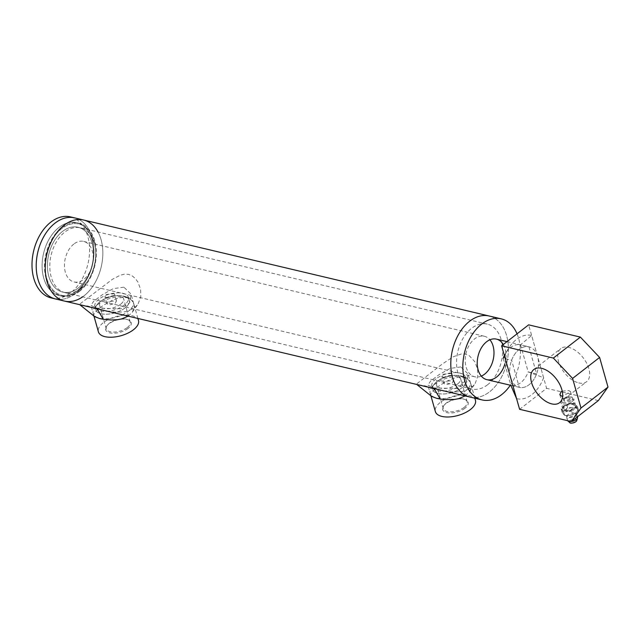 <?xml version="1.0" encoding="UTF-8"?>
<svg xmlns="http://www.w3.org/2000/svg" width="640" height="640" viewBox="0 0 640 640"><rect width="100%" height="100%" fill="white"/><g stroke="black" fill="none" stroke-linecap="round" stroke-linejoin="round"><path stroke-width="0.48" stroke-dasharray="3.2 2.4" d="M80.048 304.768L106.928 311.088L116.096 312.32L125.048 311.784L132.832 308.848L135.848 306.504L138.232 303.6L140.808 296.656L140.616 289.368L137.92 282.08L135.504 278.704L132.36 275.984L128.664 274.392L124.616 274.144L120.432 275.136L112.408 279.288L80.136 303.808L79.672 304.336L80.048 304.768L87.864 306.056L97.024 308.576M123.872 287.16L113.208 288.664L102.136 294.856L93.616 301.328L90.92 305.384L96.856 308.128L120.968 308.816L129.624 302.832L130.984 294.04L123.872 287.16M128.216 316.168L132.504 311.984L134.144 306.984L133.816 304.024L132.344 301.08L129.736 298.792L126.848 297.648L123.448 297.304L118.936 297.904L113.28 299.84L103.616 305.144L98.12 309.168L94.632 312.616L93.688 315.064L94.64 316.6M417.008 384.528L443.888 390.848L453.064 392.08L462.008 391.544L469.8 388.6L472.808 386.264L475.2 383.36L477.776 376.416L477.584 369.128L474.888 361.832L469.328 355.736L465.624 354.152L461.584 353.904L453.304 356.728L441.968 364.256L417.096 383.568L417.008 384.528L424.832 385.816L433.984 388.336M460.84 366.912L450.176 368.424L439.104 374.608L430.584 381.08L427.88 385.144L433.824 387.888L457.928 388.568L466.584 382.592L467.952 373.8L460.84 366.912M465.176 395.928L469.472 391.744L471.112 386.744L470.952 384.496L470.312 382.504L468.048 379.504L465.24 377.848L462.272 377.144L458.352 377.208L453.192 378.448L447.128 381.064L440.584 384.904L435.08 388.928L431.6 392.376L430.648 394.824L431.6 396.352M98.008 231.984A41.648 27.912 -76.7 0 1 84.024 295.816A41.648 27.912 -76.7 0 1 82.656 296.824M79.216 290.728A36.648 24.56 -76.7 0 1 67.6 295.712A36.648 24.56 -76.7 0 1 45.224 269.928A36.648 24.56 -76.7 0 1 52.48 239.248A36.648 24.56 -76.7 0 1 84.048 226.224A36.648 24.56 -76.7 0 1 95.632 256.96A36.648 24.56 -76.7 0 1 79.216 290.728A36.648 24.56 103.3 0 0 91.76 235.008A36.648 24.56 103.3 0 0 52.48 239.248A36.648 24.56 103.3 0 0 45.224 269.928A36.648 24.56 103.3 0 0 79.216 290.728M77.016 290.864A37.48 25.12 103.3 0 0 86.376 280.032A37.48 25.12 103.3 0 0 93.8 248.656A37.48 25.12 103.3 0 0 81.952 224.896A37.48 25.12 103.3 0 0 43.576 253.336A37.48 25.12 103.3 0 0 65.128 295.96A37.48 25.12 103.3 0 0 77.016 290.864A37.48 25.12 -76.7 0 1 59.392 295.6A37.48 25.12 -76.7 0 1 43.576 253.336A37.48 25.12 -76.7 0 1 76.656 222.648A37.48 25.12 -76.7 0 1 93.8 248.656A37.48 25.12 -76.7 0 1 86.376 280.032A37.48 25.12 -76.7 0 1 77.016 290.864M75 293.68A41.648 27.912 103.3 0 0 85.408 281.648A41.648 27.912 103.3 0 0 93.656 246.784A41.648 27.912 103.3 0 0 74.608 217.88A41.648 27.912 103.3 0 1 93.656 246.784A41.648 27.912 103.3 0 1 85.408 281.648A41.648 27.912 103.3 0 1 75 293.68A41.648 27.912 103.3 0 1 55.424 298.936A41.648 27.912 103.3 0 0 75 293.68M519.288 387.336L510.864 385.344A20.824 13.952 103.3 0 0 510.896 385.344L503.2 358.272L511.624 360.264A20.824 13.952 -76.7 0 1 528.912 346.816A20.824 13.952 -76.7 0 1 528.936 346.816A20.824 13.952 103.3 0 0 519.12 349.44A20.824 13.952 103.3 0 0 509.712 370.944A20.824 13.952 103.3 0 0 519.32 387.344A20.824 13.952 -76.7 0 1 519.288 387.336L511.624 360.264M536.608 373.888A20.824 13.952 -76.7 0 1 519.32 387.344L510.896 385.344A20.824 13.952 103.3 0 0 528.184 371.896L543.6 377.704L531.64 335.472L520.52 344.824L528.936 346.816L536.608 373.888L528.184 371.896L520.52 344.824A20.824 13.952 103.3 0 0 520.488 344.816A20.824 13.952 103.3 0 0 505.496 353.464A20.824 13.952 103.3 0 0 504.368 355.536M504.624 356.448A32.488 21.768 -76.7 0 1 508.208 348.952A32.488 21.768 -76.7 0 1 531.64 335.472M543.6 377.704A32.488 21.768 -76.7 0 1 516.584 398.68M51.208 297.944A41.648 27.912 103.3 0 0 87.96 263.84A41.648 27.912 103.3 0 0 70.392 216.888M80.824 288.48A33.32 22.328 103.3 0 0 95.88 254.08A33.32 22.328 103.3 0 0 80.512 227.84A33.32 22.328 103.3 0 0 51.112 255.12A33.32 22.328 103.3 0 0 65.16 292.688A33.32 22.328 103.3 0 0 80.824 288.48M78.416 287.912A33.32 22.328 -76.7 0 1 62.752 292.112A33.32 22.328 -76.7 0 1 48.704 254.552A33.32 22.328 -76.7 0 1 78.104 227.272A33.32 22.328 -76.7 0 1 93.472 253.504A33.32 22.328 -76.7 0 1 78.416 287.912A33.32 22.328 -76.7 0 1 62.752 292.112A33.32 22.328 -76.7 0 1 48.704 254.552A33.32 22.328 -76.7 0 1 78.104 227.272A33.32 22.328 -76.7 0 1 93.472 253.504A33.32 22.328 -76.7 0 1 78.416 287.912M79.416 291.44A37.48 25.12 103.3 0 0 96.352 252.736A37.48 25.12 103.3 0 0 79.064 223.216A37.48 25.12 103.3 0 0 45.984 253.904A37.48 25.12 103.3 0 0 61.792 296.168A37.48 25.12 103.3 0 0 79.416 291.44M481.312 376.128A20.824 13.952 -76.7 0 1 474.792 376.8A20.824 13.952 -76.7 0 1 466.016 353.328A20.824 13.952 -76.7 0 1 484.392 336.272A20.824 13.952 -76.7 0 1 489.912 339.8M503.28 344.528A20.824 13.952 -76.7 0 1 504.832 364.032M510.352 385.216A41.648 27.912 103.3 0 0 517.04 333.84M470 397.064A41.648 27.912 103.3 0 0 506.752 362.968A41.648 27.912 103.3 0 0 489.184 316.008A41.648 27.912 103.3 0 1 506.752 362.968A41.648 27.912 103.3 0 1 470 397.064M83.632 220.016A41.648 27.912 -76.7 0 1 102.84 252.816A41.648 27.912 -76.7 0 1 84.024 295.816A41.648 27.912 -76.7 0 1 64.448 301.072M115.312 303.224L116.472 300.856L108.096 301.512L106.856 303.584L108.392 304.632L110.032 304.8L115.312 303.224M452.28 382.984L453.432 380.616L445.056 381.272L443.816 383.344L445.352 384.392L446.992 384.56L452.28 382.984M443.064 374.216L451.424 373.528L450.28 375.928L443.336 377.272L441.808 376.248L443.064 374.216M106.096 294.464L114.464 293.768L113.312 296.168L106.376 297.512L104.848 296.488L106.096 294.464M487.584 384.76A33.32 22.328 -76.7 0 1 471.92 388.96A33.32 22.328 -76.7 0 1 457.864 351.4A33.32 22.328 -76.7 0 1 487.264 324.12A33.32 22.328 -76.7 0 1 502.632 350.352A33.32 22.328 -76.7 0 1 487.584 384.76M510.864 385.344L519.32 387.344A20.824 13.952 103.3 0 0 537.696 370.288A20.824 13.952 103.3 0 0 528.912 346.816L520.488 344.816M73.856 244.048A20.824 13.952 103.3 0 0 64.448 265.552A20.824 13.952 103.3 0 0 74.056 281.952A20.824 13.952 103.3 0 0 92.432 264.896A20.824 13.952 103.3 0 0 83.648 241.424A20.824 13.952 103.3 0 0 73.856 244.048M127.24 327.592A12.456 5.912 -15.8 0 0 130.224 322.072A12.456 5.912 -15.8 0 0 127.464 319.536A12.456 5.912 -15.8 0 0 107.288 325.256A12.456 5.912 -15.8 0 0 106.264 328.856A12.456 5.912 -15.8 0 0 114.68 332.048A12.456 5.912 -15.8 0 0 127.24 327.592M128.04 328.44A13.288 6.304 164.2 0 1 111.336 333.12A13.288 6.304 164.2 0 1 106.752 325.944A13.288 6.304 164.2 0 1 128.28 319.848A13.288 6.304 164.2 0 1 128.04 328.44M120.624 304.24A12.456 5.912 164.2 0 1 108.072 308.696A12.456 5.912 164.2 0 1 99.648 305.504A12.456 5.912 164.2 0 1 110.024 296.424A12.456 5.912 164.2 0 1 123.616 298.72A12.456 5.912 164.2 0 1 120.624 304.24M138.48 320.496A20.824 9.88 -15.8 0 0 131.952 315.68A20.824 9.88 -15.8 0 0 108.992 319.208A20.824 9.88 -15.8 0 0 98.408 331.84M126.736 297.272A20.824 9.88 -15.8 0 0 94.904 307.408A20.824 9.88 -15.8 0 0 93.192 313.432A20.824 9.88 -15.8 0 0 115.92 317.264A20.824 9.88 -15.8 0 0 133.264 302.08A20.824 9.88 -15.8 0 0 128.648 297.848A20.824 9.88 -15.8 0 0 126.736 297.272M123.776 296.128A17.496 8.304 164.2 0 1 125.384 296.616A17.496 8.304 164.2 0 1 125.152 307.856A17.496 8.304 164.2 0 1 103.128 314.096A17.496 8.304 164.2 0 1 97.04 304.64A17.496 8.304 164.2 0 1 123.776 296.128M99.824 301.952A17.448 8.28 -15.8 0 0 95.64 309.688A17.448 8.28 -15.8 0 0 114.688 312.904A17.448 8.28 -15.8 0 0 129.224 300.184A17.448 8.28 -15.8 0 0 117.424 295.704A17.448 8.28 -15.8 0 0 99.824 301.952M99.024 299.128A17.448 8.28 -15.8 0 0 94.84 306.872A17.448 8.28 -15.8 0 0 113.888 310.08A17.448 8.28 -15.8 0 0 128.424 297.36A17.448 8.28 -15.8 0 0 116.624 292.888A17.448 8.28 -15.8 0 0 99.024 299.128M464.2 407.352A12.456 5.912 -15.8 0 0 467.192 401.832A12.456 5.912 -15.8 0 0 464.432 399.296A12.456 5.912 -15.8 0 0 444.248 405.016A12.456 5.912 -15.8 0 0 443.224 408.616A12.456 5.912 -15.8 0 0 451.648 411.808A12.456 5.912 -15.8 0 0 464.2 407.352M465.008 408.2A13.288 6.304 164.2 0 1 448.296 412.88A13.288 6.304 164.2 0 1 443.72 405.704A13.288 6.304 164.2 0 1 465.248 399.608A13.288 6.304 164.2 0 1 465.008 408.2M457.592 384A12.456 5.912 164.2 0 1 445.032 388.456A12.456 5.912 164.2 0 1 436.616 385.264A12.456 5.912 164.2 0 1 446.984 376.184A12.456 5.912 164.2 0 1 460.576 378.48A12.456 5.912 164.2 0 1 457.592 384M475.448 400.256A20.824 9.88 -15.8 0 0 468.92 395.44A20.824 9.88 -15.8 0 0 445.96 398.96A20.824 9.88 -15.8 0 0 435.376 411.6M463.704 377.032A20.824 9.88 -15.8 0 0 431.872 387.168A20.824 9.88 -15.8 0 0 430.16 393.192A20.824 9.88 -15.8 0 0 452.888 397.024A20.824 9.88 -15.8 0 0 470.232 381.84A20.824 9.88 -15.8 0 0 465.616 377.608A20.824 9.88 -15.8 0 0 463.704 377.032M460.744 375.888A17.496 8.304 164.2 0 1 462.352 376.376A17.496 8.304 164.2 0 1 462.12 387.616A17.496 8.304 164.2 0 1 440.088 393.856A17.496 8.304 164.2 0 1 434 384.4A17.496 8.304 164.2 0 1 460.744 375.888M436.792 381.712A17.448 8.28 -15.8 0 0 432.608 389.448A17.448 8.28 -15.8 0 0 451.656 392.664A17.448 8.28 -15.8 0 0 466.184 379.936A17.448 8.28 -15.8 0 0 454.384 375.464A17.448 8.28 -15.8 0 0 436.792 381.712M435.992 378.888A17.448 8.28 -15.8 0 0 431.808 386.624A17.448 8.28 -15.8 0 0 450.856 389.84A17.448 8.28 -15.8 0 0 465.384 377.12A17.448 8.28 -15.8 0 0 453.584 372.64A17.448 8.28 -15.8 0 0 435.992 378.888M562.232 391.144L568.84 390.608L570.504 391.632L562.632 396.296M565.616 410.152A5.536 2.624 -15.8 0 0 571.72 409.216A5.536 2.624 -15.8 0 0 574.528 405.856A5.536 2.624 -15.8 0 0 568.488 404.84A5.536 2.624 -15.8 0 0 563.88 408.872A5.536 2.624 -15.8 0 0 565.616 410.152M578.76 382.912A20.992 11.976 -127.8 0 0 586.592 381.72A20.992 11.976 -127.8 0 0 583.184 357.792A20.992 11.976 -127.8 0 0 560.848 348.552A20.992 11.976 -127.8 0 0 560.8 367.104A20.992 11.976 -127.8 0 0 578.76 382.912M519.6 409.304L546.616 388.336L528.632 324.848M598.352 400.584L546.616 388.336M571.08 400.568A5.64 2.68 164.2 0 1 563.984 402.56A5.64 2.68 164.2 0 1 562.04 399.512A5.64 2.68 164.2 0 1 571.184 396.92A5.64 2.68 164.2 0 1 571.08 400.568M572.064 401.608A6.664 3.16 -15.8 0 0 573.664 398.656A6.664 3.16 -15.8 0 0 572.184 397.304A6.664 3.16 -15.8 0 0 562.44 399.336A6.664 3.16 -15.8 0 0 561.384 400.36A6.664 3.16 -15.8 0 0 560.84 402.288A6.664 3.16 -15.8 0 0 565.344 403.992A6.664 3.16 -15.8 0 0 572.064 401.608M564.392 406.224A6.664 3.16 -15.8 0 0 562.792 409.184A6.664 3.16 -15.8 0 0 570.064 410.408A6.664 3.16 -15.8 0 0 575.616 405.552A6.664 3.16 -15.8 0 0 571.112 403.84A6.664 3.16 -15.8 0 0 564.392 406.224M564.6 399.04A3.328 1.584 -15.8 0 0 563.8 400.512A3.328 1.584 -15.8 0 0 567.44 401.128A3.328 1.584 -15.8 0 0 570.216 398.696A3.328 1.584 -15.8 0 0 567.96 397.848A3.328 1.584 -15.8 0 0 564.6 399.04M571.976 411.392L567.704 411.28A7.496 3.56 -15.8 0 0 574.616 408.648L571.976 411.392L572.848 414.496L575.816 412.88L578.464 410.136L575.856 406.672L571.904 407.688L567.632 407.568L564.992 410.32L562.016 411.928L564.624 415.392L568.896 415.512L572.848 414.496M570.712 403.456A7.496 3.56 -15.8 0 0 565.72 404.896A7.496 3.56 -15.8 0 0 563.792 406.088A7.496 3.56 -15.8 0 0 562.288 409.992A7.496 3.56 -15.8 0 0 567.704 411.28L563.752 412.296L561.144 408.832L563.792 406.088L566.76 404.472L570.712 403.456L574.976 403.576L577.584 407.032L574.616 408.648A7.496 3.56 -15.8 0 0 576.12 404.736A7.496 3.56 -15.8 0 0 570.88 403.44A7.496 3.56 -15.8 0 0 570.712 403.456L570.88 403.44M577.32 408.968A7.496 3.56 -15.8 0 0 575.264 407.824A7.496 3.56 -15.8 0 0 571.904 407.688A7.496 3.56 -15.8 0 0 564.992 410.32A7.496 3.56 -15.8 0 0 563.488 414.224A7.496 3.56 -15.8 0 0 565.672 415.4A7.496 3.56 -15.8 0 0 568.728 415.528L568.896 415.512A7.496 3.56 -15.8 0 0 573.888 414.064A7.496 3.56 -15.8 0 0 575.816 412.88A7.496 3.56 -15.8 0 0 576.424 412.36A7.496 3.56 -15.8 0 0 577.32 408.968M577.584 407.032L578.464 410.136M574.976 403.576L575.856 406.672M566.76 404.472L567.632 407.568M561.144 408.832L562.016 411.928M563.752 412.296L564.624 415.392M577.584 417.536A5.32 2.528 -15.8 0 0 575.872 416.048A5.32 2.528 -15.8 0 0 568.576 417.824A5.32 2.528 -15.8 0 0 567.4 420.416A5.32 2.528 -15.8 0 0 567.56 420.664M574.296 413.008A4.416 2.096 -15.8 0 0 567.288 415.568A4.416 2.096 -15.8 0 0 567.384 416.816A4.416 2.096 -15.8 0 0 572 417.248A4.416 2.096 -15.8 0 0 575.704 414.456A4.416 2.096 -15.8 0 0 575.136 413.344A4.416 2.096 -15.8 0 0 574.296 413.008M564.32 398.048A3.328 1.584 -15.8 0 0 563.52 399.528A3.328 1.584 -15.8 0 0 567.16 400.144A3.328 1.584 -15.8 0 0 569.936 397.712A3.328 1.584 -15.8 0 0 567.68 396.856A3.328 1.584 -15.8 0 0 564.32 398.048M569.688 422.56A3.84 1.824 164.2 0 1 570.304 420.384A3.84 1.824 164.2 0 1 575.568 419.112A3.84 1.824 164.2 0 1 576.76 420.552M575.048 422.216A3.552 1.688 -15.8 0 0 575.424 419.408A3.552 1.688 -15.8 0 0 570.144 420.96A3.552 1.688 -15.8 0 0 572.016 423.072M133.816 304.024L130.984 294.04M93.744 315.376L90.912 305.384M132.312 312.28L138.008 303.944M470.784 383.784L467.952 373.8M430.712 395.128L427.88 385.144M469.272 392.04L474.976 383.704M45.224 269.928L45.392 272.176L45.224 269.928M52.48 239.248L53.648 237.312L52.48 239.248M93.8 248.656L93.656 246.784L93.8 248.656M86.376 280.032L85.408 281.648L86.376 280.032M84.048 226.224L81.952 224.896M67.6 295.712L65.128 295.96M505.496 353.464L508.208 348.952M471.92 388.96L65.16 292.688M487.264 324.12L80.512 227.84M59.392 295.6L61.792 296.168M76.656 222.648L79.064 223.216M474.792 376.8L74.056 281.952M484.392 336.272L83.648 241.424M453.432 380.616L451.424 373.528M443.816 383.344L441.808 376.248M116.472 300.856L114.464 293.768M106.856 303.584L104.848 296.488M507.016 341.632L528.912 346.816M107.288 325.256L106.752 325.944M127.464 319.536L128.28 319.848M130.224 322.072L123.616 298.72M106.264 328.856L99.648 305.504M97.04 304.64L94.904 307.408M125.384 296.616L128.648 297.848M137.904 318.464L133.264 302.08M93.928 316.024L93.192 313.432M94.84 306.872L95.64 309.688M128.424 297.36L129.224 300.184M444.248 405.016L443.72 405.704M464.432 399.296L465.248 399.608M467.192 401.832L460.576 378.48M443.224 408.616L436.616 385.264M434 384.4L431.872 387.168M462.352 376.376L465.616 377.608M474.872 398.224L470.232 381.84M430.896 395.792L430.16 393.192M431.808 386.624L432.608 389.448M465.384 377.12L466.184 379.936M559.848 394.648L563.88 408.872M570.504 391.632L574.528 405.856M559.576 402.688L586.592 381.72M533.832 369.528L560.848 348.552M562.04 399.512L561.384 400.36M571.184 396.92L572.184 397.304M575.616 405.552L573.664 398.656M562.792 409.184L560.84 402.288M577.488 416.784A5.416 5.416 0 0 0 575.136 413.344M567.288 415.568A5.416 5.416 0 0 0 567.4 420.416M565.672 415.4L567.384 416.816M576.424 412.36L575.704 414.456M570.216 398.696L569.936 397.712M563.8 400.512L563.52 399.528"/><path stroke-width="0.96" d="M79.712 304.64L94.752 316.68L99.832 318.624L103.256 319.288L97.024 308.576L104.2 310.48M103.256 319.288L111.128 319.992L117.824 319.648L121.464 318.968L128.216 316.168M416.672 384.392L431.712 396.44L436.792 398.376L440.224 399.048L433.984 388.336L441.16 390.24M440.224 399.048L445.128 399.616L454.792 399.408L458.432 398.728L465.176 395.928M82.656 296.824A41.648 27.912 -76.7 0 1 64.448 301.072A41.648 27.912 -76.7 0 1 45.392 272.176A41.648 27.912 -76.7 0 1 53.648 237.312A41.648 27.912 -76.7 0 1 83.632 220.016A41.648 27.912 -76.7 0 1 98.008 231.984M83.632 220.016L74.608 217.88A41.648 27.912 103.3 0 0 55.024 223.136A41.648 27.912 103.3 0 0 36.208 266.144A41.648 27.912 103.3 0 0 55.424 298.936L51.208 297.944A41.648 27.912 103.3 0 1 32 265.144A41.648 27.912 103.3 0 1 50.816 222.144A41.648 27.912 103.3 0 1 70.392 216.888L74.608 217.88A41.648 27.912 103.3 0 0 37.856 251.984A41.648 27.912 103.3 0 0 55.424 298.936L64.448 301.072A41.648 27.912 -76.7 0 1 45.392 272.176A41.648 27.912 -76.7 0 1 53.648 237.312A41.648 27.912 -76.7 0 1 64.048 225.272A41.648 27.912 -76.7 0 1 83.632 220.016L489.184 316.008A41.648 27.912 103.3 0 0 469.6 321.264A41.648 27.912 103.3 0 0 450.792 364.272A41.648 27.912 103.3 0 0 470 397.064L482.032 399.912A41.648 27.912 103.3 0 0 510.352 385.216M504.368 355.536A20.824 13.952 103.3 0 0 503.2 358.272L504.624 356.448L516.584 398.68L510.864 385.344L486.832 379.648A20.824 13.952 -76.7 0 1 478.048 356.176A20.824 13.952 -76.7 0 1 496.424 339.12A20.824 13.952 -76.7 0 1 503.28 344.528M489.912 339.8A20.824 13.952 -76.7 0 1 484.584 374.176A20.824 13.952 -76.7 0 1 481.312 376.128M504.832 364.032A20.824 13.952 -76.7 0 1 496.616 377.024A20.824 13.952 -76.7 0 1 486.832 379.648M517.04 333.84A41.648 27.912 103.3 0 0 501.216 318.856A41.648 27.912 103.3 0 0 481.64 324.112A41.648 27.912 103.3 0 0 462.824 367.12A41.648 27.912 103.3 0 0 482.032 399.912M501.216 318.856L489.184 316.008A41.648 27.912 103.3 0 0 469.6 321.264A41.648 27.912 103.3 0 0 450.792 364.272A41.648 27.912 103.3 0 0 470 397.064L64.448 301.072M93.928 316.024L98.408 331.84A20.824 9.88 -15.8 0 0 121.136 335.68A20.824 9.88 -15.8 0 0 138.48 320.496L137.904 318.464M430.896 395.792L435.376 411.6A20.824 9.88 -15.8 0 0 458.104 415.44A20.824 9.88 -15.8 0 0 475.448 400.256L474.872 398.224M562.632 396.296L561.656 396.184L559.848 394.648L561.072 391.824L562.232 391.144M599.608 357.44L580.376 337.096L553.36 358.064L572.592 378.416L599.608 357.44L608 387.072L580.984 408.04L571.336 421.552L519.6 409.304L501.616 345.816L553.36 358.064M572.592 378.416L580.984 408.04M551.744 403.888A20.992 11.976 -127.8 0 0 559.576 402.688A20.992 11.976 -127.8 0 0 556.168 378.76A20.992 11.976 -127.8 0 0 533.832 369.528A20.992 11.976 -127.8 0 0 533.784 388.08A20.992 11.976 -127.8 0 0 551.744 403.888M571.336 421.552L598.352 400.584L608 387.072M501.616 345.816L528.632 324.848L580.376 337.096M567.56 420.664A5.32 2.528 -15.8 0 0 567.728 420.824A5.32 2.528 -15.8 0 0 568.968 421.408A5.32 2.528 -15.8 0 0 571.2 421.52M571.408 421.496A5.32 2.528 -15.8 0 0 577.52 418.056A5.32 2.528 -15.8 0 0 577.584 417.536A5.416 5.416 0 0 0 577.488 416.784M569.688 422.56C570.232 423.568 572.248 423.328 575.728 421.84L576.76 420.552A3.84 1.824 164.2 0 1 573.576 422.8A3.84 1.824 164.2 0 1 569.688 422.56L567.728 420.824M572.016 423.072A3.552 1.688 -15.8 0 0 575.048 422.216M496.424 339.12L507.016 341.632M576.76 420.552L577.52 418.056"/></g></svg>
